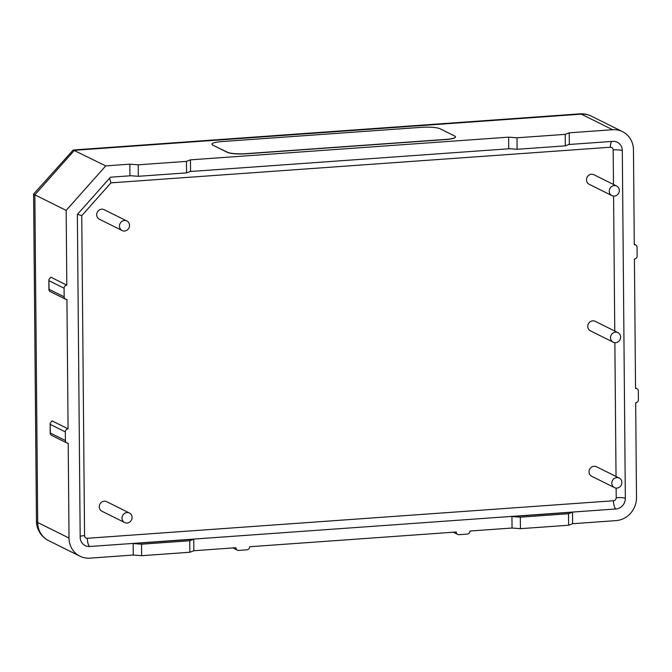 <?xml version="1.0" encoding="UTF-8"?>
<svg xmlns="http://www.w3.org/2000/svg" width="672" height="672" viewBox="0 0 672 672"><rect width="100%" height="100%" fill="white"/><g stroke="black" fill="none" stroke-linecap="round" stroke-linejoin="round"><path stroke-width="1.01" d="M565.312 145.858L517.104 149.293L517.003 137.794L565.211 134.358L565.312 145.858L569.327 144.32L569.226 132.829L612.612 129.73A21.907 20.345 -63.6 0 1 622.558 131.67A21.907 20.345 -63.6 0 1 633.461 149.814L634.292 244.658A2.923 2.713 -63.6 0 1 637.073 247.338L637.148 255.956A2.923 2.713 -63.6 0 1 634.418 259.031L635.544 388.366A2.923 2.713 -63.6 0 1 638.324 391.045L638.4 399.664A2.923 2.713 -63.6 0 1 635.67 402.738L636.502 497.582A21.907 20.345 -63.6 0 1 616.022 520.615L572.636 523.706L572.536 512.207L511.938 516.533L512.039 528.032L470.022 531.023A2.923 2.713 -63.6 0 1 467.292 534.097L459.035 534.685A2.923 2.713 -63.6 0 1 456.254 532.006L249.648 546.748A2.923 2.713 -63.6 0 1 246.918 549.814L238.652 550.41A2.923 2.713 -63.6 0 1 235.872 547.73L193.864 550.729L193.763 539.23L133.157 543.556L133.258 555.047L89.872 558.146A21.907 20.345 -63.6 0 1 79.926 556.206A21.907 20.345 -63.6 0 1 69.023 538.062L68.2 443.218A2.923 2.713 -63.6 0 1 65.419 440.538L65.344 431.92A2.923 2.713 -63.6 0 1 68.074 428.845L66.94 299.51A2.923 2.713 -63.6 0 1 64.159 296.831L49.106 289.346L48.947 290.128L49.711 291.337L65.621 299.25M455.482 136.945A14.608 2.604 179.5 0 1 455.49 137.012A14.608 2.604 179.5 0 1 445.738 139.558L246.019 153.804A14.608 2.604 179.5 0 1 227.396 152.368L212.822 145.127A14.608 2.604 179.5 0 1 211.991 144.27A14.608 2.604 179.5 0 1 211.999 144.194M33.6 194.057L36.456 521.195A21.907 21.907 0 0 0 48.602 540.624A21.907 20.345 -63.6 0 1 37.699 522.48L34.843 194.83L33.6 194.057L73.206 149.999L105.748 165.892L129.847 164.17L129.948 175.669L138.331 176.308L138.23 164.816L129.847 164.17M138.23 164.816L186.438 161.372L186.539 172.872L190.554 171.343L190.453 159.844L186.438 161.372M190.453 159.844L508.62 137.147L508.721 148.646L517.104 149.293M517.003 137.794L508.62 137.147M569.226 132.829L565.211 134.358M622.558 131.67L591.234 116.096A21.907 20.345 -63.6 0 0 581.288 114.156L74.424 150.31L34.843 194.83L66.167 210.412L105.748 165.892M65.419 440.538L50.366 433.054L50.114 423.31L52.046 420.874L68.074 428.845M49.106 289.346L48.863 279.602L50.795 277.166L66.814 285.138L66.167 210.412M186.539 172.872L138.331 176.308M568.865 144.505L612.713 141.372A10.08 9.358 -63.6 0 1 617.291 142.262A10.08 9.358 -63.6 0 1 622.306 150.612L625.338 498.38A10.08 9.358 -63.6 0 1 615.922 508.973L89.771 546.504A10.08 9.358 -63.6 0 1 85.201 545.614A10.08 9.358 -63.6 0 1 80.178 537.264L77.364 214.435L110.468 177.198L130.922 175.745M190.092 171.52L509.695 148.722M49.031 280.72L64.092 288.212A2.923 2.713 -63.6 0 1 66.814 285.138M64.092 288.212L64.159 296.831M189.848 552.258L141.641 555.694L141.54 544.194L189.748 540.758L189.848 552.258L193.864 550.729M520.321 517.18L568.529 513.736L568.63 525.235L520.422 528.671L520.321 517.18L511.938 516.533M512.039 528.032L520.422 528.671M141.54 544.194L133.157 543.556M133.258 555.047L141.641 555.694M193.763 539.23L189.748 540.758M572.536 512.207L568.529 513.736M568.63 525.235L572.636 523.706M50.366 433.054L50.963 435.044L66.872 442.957M80.178 536.424A7.157 1.277 179.5 0 1 84.554 535.601L81.757 215.687L77.515 214.276M81.757 215.687L110.947 182.86L109.612 178.164M614.477 487.603L591.696 476.272A5.334 4.948 -63.6 0 1 589.168 470.644A5.334 4.948 -63.6 0 1 596.442 466.729L619.223 478.061A5.334 4.948 -63.6 0 1 621.281 485.033A5.334 4.948 -63.6 0 1 611.948 481.967A5.334 4.948 -63.6 0 1 619.223 478.061M611.923 195.594L589.151 184.262A5.334 4.948 -63.6 0 1 586.622 178.634A5.334 4.948 -63.6 0 1 593.897 174.72L616.669 186.052A5.334 4.948 -63.6 0 1 618.727 193.024A5.334 4.948 -63.6 0 1 609.395 189.958A5.334 4.948 -63.6 0 1 616.669 186.052M122.136 230.53L99.355 219.206A5.334 4.948 -63.6 0 1 96.827 213.57A5.334 4.948 -63.6 0 1 104.11 209.656L126.882 220.987A5.334 4.948 -63.6 0 1 128.94 227.968A5.334 4.948 -63.6 0 1 119.608 224.902A5.334 4.948 -63.6 0 1 126.882 220.987M124.681 522.539L101.909 511.216A5.334 4.948 -63.6 0 1 99.38 505.579A5.334 4.948 -63.6 0 1 106.655 501.665L129.427 512.996A5.334 4.948 -63.6 0 1 131.485 519.977A5.334 4.948 -63.6 0 1 122.153 516.911A5.334 4.948 -63.6 0 1 129.427 512.996M613.2 342.174L590.428 330.842A5.334 4.948 -63.6 0 1 587.899 325.214A5.334 4.948 -63.6 0 1 595.174 321.3L617.954 332.632A5.334 4.948 -63.6 0 1 620.012 339.604A5.334 4.948 -63.6 0 1 610.672 336.538A5.334 4.948 -63.6 0 1 617.954 332.632M212.822 144.984A14.608 2.604 179.5 0 1 211.991 144.127A14.608 2.604 179.5 0 1 221.743 141.582L421.453 127.336A14.608 2.604 179.5 0 1 440.084 128.772L454.658 136.013A14.608 2.604 179.5 0 1 455.49 136.87A14.608 2.604 179.5 0 1 445.738 139.415L246.019 153.661A14.608 2.604 179.5 0 1 227.388 152.225L212.822 145.127M591.234 116.096A21.907 21.907 0 0 0 579.919 113.854A21.907 7.14 -94.1 0 1 581.288 114.156L612.612 129.73M36.456 521.195A21.907 3.906 -0.5 0 0 37.699 522.48L69.023 538.062M50.291 424.427L65.344 431.92M616.132 488.074L616.216 497.675A2.923 2.713 -63.6 0 1 613.486 500.749L87.335 538.28A2.923 2.713 -63.6 0 1 84.554 535.601M613.486 500.749A7.157 2.335 -94.1 0 0 615.922 508.973M89.771 546.504A7.157 2.335 85.9 0 1 87.335 538.28M616.216 497.675A7.157 1.277 179.5 0 1 625.338 498.38M110.947 182.86L610.394 147.235A2.923 2.713 -63.6 0 1 613.175 149.906L613.477 184.464M613.578 196.064L614.762 331.044M614.863 342.644L616.031 476.473M613.175 149.906A7.157 1.277 179.5 0 1 622.306 150.612M610.394 147.235A7.157 2.335 85.9 0 1 611.839 141.439M50.114 423.31L50.207 433.835M636.871 388.626L635.544 387.962M457.708 534.425L453.272 532.224M635.62 244.919L634.284 244.255M237.325 550.15L232.89 547.94M48.863 279.602L48.947 290.128M48.602 540.624L79.926 556.206M579.919 113.854L73.206 149.999"/></g></svg>
